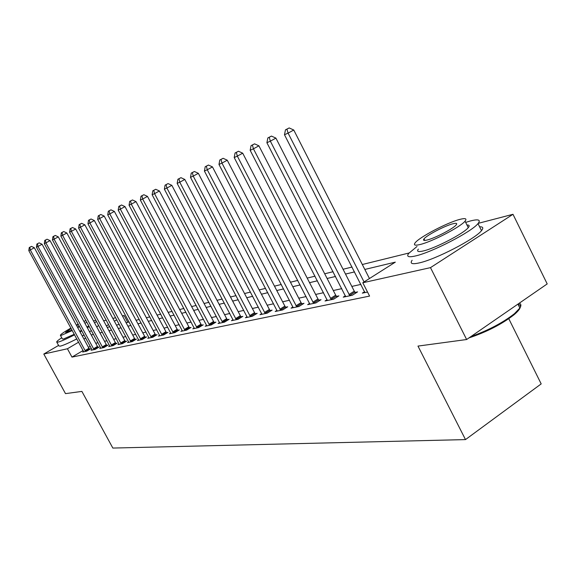 <?xml version="1.0" encoding="UTF-8"?>
<svg xmlns="http://www.w3.org/2000/svg" width="576" height="576" viewBox="0 0 576 576"><rect width="100%" height="100%" fill="white"/><g stroke="black" fill="none" stroke-linecap="round" stroke-linejoin="round"><path stroke-width="0.86" d="M508.781 318.715L541.188 383.897L465.494 439.596L112.846 448.063L81.893 391.406L65.498 393.624L43.805 354.038L58.572 345.42M103.637 320.825L106.222 320.155M112.874 318.42L115.646 317.7M122.436 315.936L124.128 315.497L122.659 316.354M127.793 322.308L124.128 315.497M478.217 223.351L512.993 214.301L430.488 267.631L362.786 282.758L395.33 262.138L364.824 269.446M430.488 267.631L466.632 339.523L547.2 283.918L512.993 214.301M83.124 350.51L71.971 357.098L369.59 296.078L362.786 282.758M360.929 284.4L351.835 286.416M341.784 288.648L333.31 290.527M323.539 292.702L315.634 294.451M306.122 296.561L298.757 298.202M289.49 300.254L282.614 301.781M273.593 303.782L267.17 305.208M258.372 307.159L252.374 308.491M243.792 310.399L238.19 311.638M229.81 313.502L224.575 314.662M216.389 316.476L211.5 317.563M203.501 319.334L198.936 320.35M191.117 322.085L186.847 323.035M179.194 324.727L175.212 325.613M167.724 327.276L164.002 328.104M156.672 329.731L153.194 330.502M146.016 332.093L142.769 332.813M135.734 334.375L132.71 335.045M125.813 336.578L122.998 337.205M116.23 338.702L113.602 339.286M106.97 340.762L104.522 341.302M98.014 342.749L95.738 343.253M90.238 346.306L88.445 347.364M83.606 351.468L82.656 352.03L86.652 351.194L90.576 348.869L89.482 349.106M92.03 349.682L91.051 350.266L95.177 349.394L99.151 347.04L98.021 347.278M100.735 347.839L99.72 348.437L103.982 347.544L108.007 345.146L106.841 345.398M109.728 345.931L108.677 346.55L113.083 345.629L117.166 343.195L115.956 343.454M119.03 343.951L117.943 344.606L122.501 343.642L126.634 341.172L125.381 341.438M128.65 341.914L127.526 342.583L132.25 341.59L136.433 339.084L135.137 339.358M138.614 339.797L137.448 340.495L142.337 339.466L146.578 336.917L145.238 337.205M148.932 337.601L147.722 338.328L152.791 337.262L157.097 334.67L155.707 334.973M159.631 335.333L158.378 336.089L163.634 334.98L167.998 332.345L166.55 332.654M170.726 332.971L169.43 333.763L174.881 332.611L179.302 329.933L177.804 330.25M182.246 330.523L180.893 331.344L186.552 330.156L191.045 327.427L189.49 327.758M194.213 327.982L192.802 328.838L198.684 327.6L203.242 324.828L201.622 325.166M206.647 325.339L205.186 326.232L211.298 324.943L215.921 322.121L214.243 322.474M219.578 322.589L218.059 323.518L224.424 322.178L229.111 319.306L227.362 319.673M233.05 319.723L231.466 320.695L238.097 319.298L242.849 316.368L241.027 316.757M247.082 316.735L245.426 317.758L252.338 316.303L257.17 313.315L255.269 313.718M261.713 313.618L259.992 314.69L267.199 313.171L272.102 310.126L270.122 310.55M276.991 310.37L275.184 311.494L282.722 309.902L287.698 306.799L285.631 307.238M292.946 306.965L291.06 308.146L298.937 306.49L303.991 303.322L301.831 303.782M309.636 303.408L307.663 304.654L315.907 302.918L321.034 299.686L318.773 300.168M327.11 299.686L325.037 300.989L333.67 299.174L338.89 295.877L336.514 296.381M345.42 295.783L343.246 297.158L352.303 295.25L357.595 291.881L355.111 292.414M364.63 291.679L362.347 293.134L367.531 292.046M466.632 339.523L417.974 346.09L465.494 439.596M71.971 357.098L67.428 348.761L43.805 354.038M84.096 335.002L82.289 336.031M76.831 338.94L73.411 340.603M85.738 338.018L83.938 339.07M78.602 342.202L67.428 348.761M354.55 271.901L345.514 274.068M335.527 276.458L327.11 278.474M317.405 280.8L309.557 282.679M300.11 284.94L292.795 286.697M283.594 288.9L276.768 290.534M267.804 292.68L261.425 294.206M252.691 296.302L246.737 297.727M238.212 299.765L232.654 301.097M224.33 303.091L219.139 304.337M211.01 306.281L206.158 307.447M198.216 309.348L193.68 310.435M185.918 312.293L181.678 313.308M174.089 315.13L170.129 316.073M162.698 317.858L159.005 318.737M151.726 320.486L148.277 321.307M141.149 323.014L137.93 323.784M130.946 325.462L127.944 326.182M121.097 327.816L118.296 328.493M111.586 330.098L108.979 330.725M102.391 332.302L99.965 332.878M93.506 334.426L91.246 334.966M107.179 327.391L109.778 326.75M116.474 325.102L119.261 324.41M126.086 322.726L129.082 321.991M136.044 320.278L139.255 319.486M146.362 317.736L149.803 316.886M157.054 315.094L160.74 314.186M168.149 312.365L172.094 311.393M179.669 309.521L183.895 308.484M191.635 306.576L196.157 305.46M204.077 303.509L208.915 302.314M217.022 300.319L222.199 299.045M230.494 297L236.045 295.632M244.541 293.537L250.481 292.075M259.193 289.922L265.55 288.36M274.486 286.157L281.297 284.479M290.47 282.218L297.77 280.418M307.188 278.1L315.014 276.17M324.698 273.78L333.094 271.714M343.051 269.258L352.058 267.041M362.311 264.514L409.046 252.994M116.784 319.802L114.379 321.214M108.619 324.598L106.38 325.908M85.025 350.597L88.942 348.278L34.344 247.759L30.305 249.941L85.565 351.418M29.851 247.262L31.471 246.391L29.254 247.536L29.851 247.262L30.305 249.941L28.8 250.625L83.736 351.806M88.942 348.278L89.69 349.394M34.344 247.759L31.471 246.391M29.254 247.536L28.8 250.625M93.506 348.797L97.466 346.442L42.07 244.253L37.973 246.463L94.054 349.632M37.505 243.742L39.146 242.863L36.886 244.03L37.505 243.742L37.973 246.463L36.418 247.169L92.16 350.028M97.466 346.442L98.237 347.58M42.07 244.253L39.146 242.863M36.886 244.03L36.418 247.169M102.262 346.939L106.279 344.549L50.054 240.624L45.9 242.878L102.823 347.789M45.418 240.113L47.074 239.213L44.77 240.408L45.418 240.113L45.9 242.878L44.294 243.605L100.872 348.199M106.279 344.549L107.064 345.708M50.054 240.624L47.074 239.213M44.77 240.408L44.294 243.605M111.319 345.017L115.387 342.59L58.306 236.88L54.101 239.162L111.888 345.881M53.59 236.354L55.274 235.447L52.927 236.657L53.59 236.354L54.101 239.162L52.438 239.911L109.865 346.306M115.387 342.59L116.194 343.771M58.306 236.88L55.274 235.447M52.927 236.657L52.438 239.911M120.679 343.022L124.805 340.56L66.845 233.006L62.575 235.318L121.255 343.908M62.05 232.466L63.763 231.545L61.366 232.783L62.05 232.466L62.575 235.318L60.854 236.095L119.174 344.347M124.805 340.56L125.633 341.777M66.845 233.006L63.763 231.545M61.366 232.783L60.854 236.095M95.882 320.256L93.535 320.99M61.726 337.752C58.558 339.869 56.873 341.266 56.678 341.942L58.118 342.115C61.279 341.266 66.773 338.832 74.585 334.807M56.83 342.223L58.86 345.953L60.314 346.147C63.497 345.319 68.99 342.9 76.795 338.882M74.29 334.274L63.418 339.034L62.359 338.911L60.458 335.419M85.975 320.53L83.902 321.415M78.206 324.144L76.349 325.102M70.913 328.054C64.483 331.733 60.962 334.123 60.35 335.225L61.402 335.326L72.259 330.538M71.165 328.522L65.549 332.453L72 330.055M77.465 327.154L79.272 326.11M78.458 324.619L76.594 325.548M77.724 327.622L79.538 326.599M84.953 323.352L86.832 322.106M88.841 325.822L86.969 327.074M81.562 330.336L79.747 331.358M82.253 335.959L84.067 334.944M89.518 331.769L91.426 330.595M96.782 326.995L98.676 325.426M80.035 331.891L81.857 330.876M87.314 327.708L89.23 326.534M94.594 322.949L96.502 321.394M417.01 246.47L408.679 253.44C406.238 256.694 408.485 257.544 415.426 255.967C431.676 252.468 471.766 231.739 478.008 223.596C481.032 219.78 478.49 218.902 470.398 220.961L465.653 222.394M412.121 260.273C409.716 263.585 411.991 264.485 418.954 262.973C435.269 259.625 475.337 238.925 481.5 230.645C483.696 227.952 483.062 226.67 479.599 226.8M466.956 225.014C469.368 224.906 469.8 225.785 468.259 227.642C463.838 233.474 435.154 248.342 423.288 250.963C418.183 252.137 416.534 251.532 418.342 249.127M459.72 219.42C447.106 222.617 419.285 237.226 415.166 242.813C413.33 245.174 414.965 245.743 420.055 244.526C431.878 241.812 460.584 226.922 465.048 221.177C467.186 218.534 465.408 217.951 459.72 219.42M427.212 239.998C434.923 238.19 453.319 228.629 456.156 224.942C457.495 223.272 456.365 222.898 452.772 223.819C444.73 225.828 426.701 235.274 424.008 238.889C422.791 240.437 423.864 240.811 427.212 239.998M470.88 336.593C488.333 330.358 502.862 322.711 514.469 313.654L519.854 308.052C521.395 305.626 521.194 304.006 519.25 303.206M517.946 304.193C522.18 305.345 520.913 308.837 514.159 314.676C501.804 324.23 486.734 331.97 468.965 337.91M130.37 340.97L134.546 338.465L75.686 228.996L71.359 231.336L130.961 341.863M70.812 228.449L72.54 227.513L70.099 228.773L70.812 228.449L71.359 231.336L69.574 232.142L128.801 342.317M134.546 338.465L135.396 339.703M75.686 228.996L72.54 227.513M70.099 228.773L69.574 232.142M140.4 338.839L144.641 336.298L84.838 224.834L80.446 227.218L141.005 339.746M79.884 224.28L81.641 223.33L79.142 224.618L79.884 224.28L80.446 227.218L78.602 228.053L138.766 340.214M144.641 336.298L145.505 337.565M84.838 224.834L81.641 223.33M79.142 224.618L78.602 228.053M150.797 336.629L155.095 334.044L94.327 220.529L89.878 222.948L151.409 337.558M89.287 219.96L91.066 218.995L88.517 220.313L89.287 219.96L89.878 222.948L87.962 223.812L149.09 338.047M155.095 334.044L155.981 335.34M94.327 220.529L91.066 218.995M88.517 220.313L87.962 223.812M161.575 334.339L165.931 331.711L104.17 216.065L99.648 218.52L162.194 335.282M99.036 215.482L100.843 214.502L98.244 215.842L99.036 215.482L99.648 218.52L97.668 219.413L159.797 335.786M165.931 331.711L166.846 333.043M104.17 216.065L100.843 214.502M98.244 215.842L97.668 219.413M172.75 331.963L177.17 329.292L114.379 211.428L109.793 213.919L173.39 332.928M109.152 210.83L110.988 209.837L108.331 211.212L109.152 210.83L109.793 213.919L107.734 214.855L170.892 333.454M177.17 329.292L178.106 330.653M114.379 211.428L110.988 209.837M108.331 211.212L107.734 214.855M184.356 329.501L188.842 326.779L124.992 206.611L120.334 209.146L185.011 330.48M119.664 206.006L121.529 204.991L118.807 206.395L119.664 206.006L120.334 209.146L118.195 210.11L182.419 331.027M188.842 326.779L189.806 328.176M124.992 206.611L121.529 204.991M118.807 206.395L118.195 210.11M196.416 326.938L200.959 324.173L136.015 201.607L131.285 204.178L197.078 327.938M130.586 200.988L132.48 199.958L129.701 201.391L130.586 200.988L131.285 204.178L129.06 205.186L194.386 328.507M200.959 324.173L201.953 325.606M136.015 201.607L132.48 199.958M129.701 201.391L129.06 205.186M208.951 324.281L213.559 321.458L147.478 196.402L142.682 199.015L209.628 325.296M141.948 195.768L143.87 194.724L141.026 196.193L141.948 195.768L142.682 199.015L140.364 200.066L206.827 325.886M213.559 321.458L214.589 322.934M147.478 196.402L143.87 194.724M141.026 196.193L140.364 200.066M221.99 321.509L226.67 318.643L159.415 190.987L154.541 193.644L222.689 322.546M153.778 190.332L155.729 189.274L152.813 190.778L153.778 190.332L154.541 193.644L152.129 194.738L219.773 323.158M226.67 318.643L227.729 320.155M159.415 190.987L155.729 189.274M152.813 190.778L152.129 194.738M235.577 318.622L240.322 315.706L171.842 185.342L166.896 188.042L236.282 319.68M166.097 184.673L168.077 183.593L165.096 185.134L166.097 184.673L166.896 188.042L164.383 189.18L233.244 320.321M240.322 315.706L241.409 317.254M171.842 185.342L168.077 183.593M165.096 185.134L164.383 189.18M249.725 315.619L254.549 312.638L184.81 179.46L179.777 182.203L250.452 316.699M178.942 178.769L180.958 177.674L177.898 179.251L178.942 178.769L179.777 182.203L177.156 183.391L247.291 317.369M254.549 312.638L255.672 314.244M184.81 179.46L180.958 177.674M177.898 179.251L177.156 183.391M264.492 312.48L269.381 309.449L198.338 173.318L193.226 176.112L265.234 313.589M192.355 172.613L194.4 171.497L191.261 173.117L192.355 172.613L193.226 176.112L190.49 177.35L261.929 314.28M269.381 309.449L270.547 311.098M198.338 173.318L194.4 171.497M191.261 173.117L190.49 177.35M279.9 309.211L284.868 306.115L212.465 166.903L207.274 169.747L280.663 310.334M206.359 166.183L208.433 165.046L205.214 166.709L206.359 166.183L207.274 169.747L204.415 171.043L277.214 311.062M284.868 306.115L286.07 307.814M212.465 166.903L208.433 165.046M205.214 166.709L204.415 171.043M296.006 305.791L301.054 302.63L227.246 160.2L221.962 163.087L296.784 306.943M220.997 159.451L223.114 158.299L219.802 160.006L220.997 159.451L221.962 163.087L218.974 164.441L293.184 307.699M301.054 302.63L302.299 304.38M227.246 160.2L223.114 158.299M219.802 160.006L218.974 164.441M312.854 302.213L317.974 298.987L242.705 153.18L237.334 156.125L313.654 303.394M236.326 152.417L238.471 151.243L235.073 152.986L236.326 152.417L237.334 156.125L234.202 157.543L309.881 304.186M317.974 298.987L319.27 300.794M242.705 153.18L238.471 151.243M235.073 152.986L234.202 157.543M330.494 298.462L335.7 295.178L258.912 145.822L253.447 148.817L331.315 299.671M252.382 145.037L254.57 143.842L251.071 145.642L252.382 145.037L253.447 148.817L250.164 150.307L327.362 300.506M335.7 295.178L337.039 297.043M258.912 145.822L254.57 143.842M251.071 145.642L250.164 150.307M348.984 294.538L354.276 291.182L275.904 138.11L270.346 141.163L349.826 295.776M269.23 137.297L271.447 136.08L267.847 137.93L269.23 137.297L270.346 141.163L266.904 142.726L345.679 296.647M354.276 291.182L355.666 293.112M275.904 138.11L271.447 136.08M267.847 137.93L266.904 142.726M369.454 278.532L293.753 130.01L288.101 133.121L364.068 281.952M286.92 129.175L289.181 127.937L285.466 129.838L286.92 129.175L288.101 133.121L284.479 134.755L364.903 292.601M293.753 130.01L289.181 127.937M285.466 129.838L284.479 134.755M85.414 351.216L89.33 348.898M93.902 349.423L97.862 347.069M102.665 347.573L106.682 345.19M111.722 345.665L115.798 343.238M121.097 343.685L125.222 341.222M130.795 341.64L134.971 339.134M140.832 339.516L145.073 336.974M151.236 337.327L155.534 334.735M162.022 335.045L166.378 332.417M173.21 332.69L177.624 330.012M184.824 330.235L189.302 327.514M196.891 327.686L201.434 324.922M209.441 325.044L214.049 322.222M222.487 322.286L227.167 319.421M236.081 319.421L240.826 316.498M250.243 316.433L255.067 313.452M265.018 313.315L269.914 310.277M280.447 310.054L285.408 306.965M296.561 306.655L301.608 303.494M313.423 303.098L318.542 299.873M331.078 299.369L336.283 296.078M349.582 295.466L354.866 292.104M517.918 304.128L519.854 308.052M424.778 240.422L424.008 238.889M468.259 227.642L465.048 221.177M478.008 223.596L481.5 230.645M514.159 314.676L514.469 313.654"/></g></svg>
